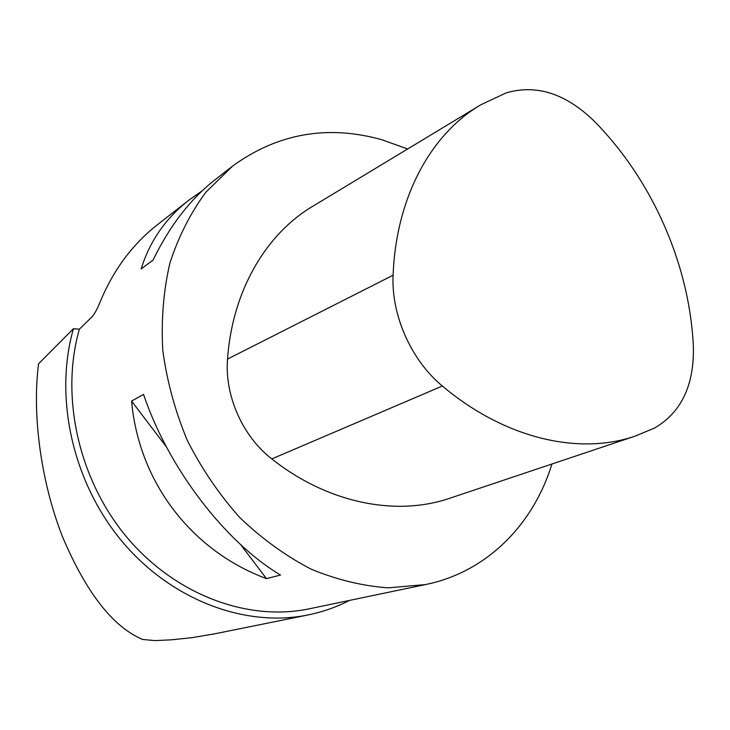 <?xml version="1.0" encoding="UTF-8"?>
<svg xmlns="http://www.w3.org/2000/svg" width="730" height="730" viewBox="0 0 730 730"><rect width="100%" height="100%" fill="white"/><g stroke="black" fill="none" stroke-linecap="round" stroke-linejoin="round"><path stroke-width="1.09" d="M214.127 633.923L191.862 637.692L171.24 639.827L154.714 640.611L142.596 639.434C112.986 626.961 86.341 592.86 62.68 537.152C41.236 482.895 31.828 415.151 38.571 363.796L73.429 328.71C53.783 397.412 72.735 482.055 121.691 540.985C170.929 600.042 245.015 627.627 307.293 615.089C322.231 612.123 336.274 607.241 349.424 600.434M309.958 608.665L308.644 608.939C247.634 621.558 175.154 594.895 126.801 537.18C78.511 479.473 60.088 396.116 79.397 329.175L73.429 328.71M202.091 190.886L189.353 199.81L157.862 224.375C132.367 244.231 112.94 270.52 99.581 303.251C97.136 309.374 94.508 314 91.706 317.121L79.397 329.175M407.641 148.993L381.899 139.74C327.615 124.602 277.911 133.325 232.788 165.92L206.079 191.963C190.667 212.695 178.622 236.328 169.953 262.864C163.474 290.695 161.093 319.849 162.79 350.318C166.914 381.014 175.081 411.017 187.272 440.336C201.617 468.678 219.109 494.402 239.75 517.506C261.805 538.649 285.512 555.822 310.88 569.035C336.703 579.748 362.509 586.017 388.305 587.842L425.499 584.566C486.782 572.201 533.365 524.56 551.944 464.006M280.502 575.048C224.977 541.979 168.183 467.857 143.573 394.401L131.582 401.08C138.864 482.603 191.798 550.904 266.468 578.625L280.502 575.048M189.353 199.81C165.874 217.969 149.805 241 141.145 268.905L152.99 260.181C169.807 225.707 190.493 198.898 215.058 179.753L231.976 166.549M141.145 268.905L153.054 260.062M266.468 578.625L240.571 544.543M166.513 447.07L131.582 401.08M442.371 386.015C504.977 438.821 579.182 455.538 635.41 436.029L654.409 428.099C681.355 412.468 694.339 385.194 693.363 346.257C689.448 264.169 652.118 179.68 593.937 120.879C565.549 93.449 536.304 84.114 506.191 92.883L481.052 104.673C431.257 133.544 396.052 196.954 393.096 275.219C391.125 315.132 411.227 360.365 442.371 386.015L271.806 458.924C328.044 503.499 396.499 516.658 450.018 498.17L635.41 436.029M478.652 106.115L313.718 205.705C266.413 233.253 232.304 290.449 227.532 359.078C224.548 395.642 242.579 436.33 271.806 458.924M393.096 275.219L227.532 359.078M212.293 634.297L307.421 615.089M308.644 608.939L425.499 584.566"/></g></svg>
